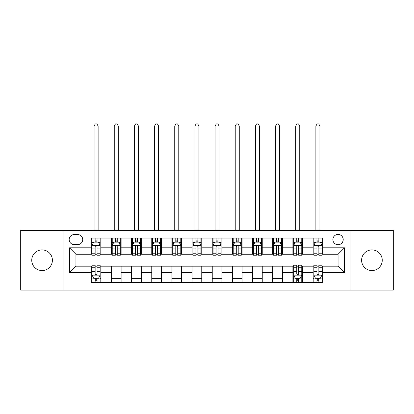 <?xml version="1.0" encoding="UTF-8"?>
<svg xmlns="http://www.w3.org/2000/svg" width="414" height="414" viewBox="0 0 414 414"><rect width="100%" height="100%" fill="white"/><g stroke="black" fill="none" stroke-linecap="round" stroke-linejoin="round"><path stroke-width="0.62" d="M371.927 249.906A10.324 10.324 0 0 0 361.603 260.23A10.324 10.324 0 0 0 371.927 270.554A10.324 10.324 0 0 0 382.251 260.23A10.324 10.324 0 0 0 371.927 249.906M42.073 249.906A10.324 10.324 0 0 0 31.749 260.23A10.324 10.324 0 0 0 42.073 270.554A10.324 10.324 0 0 0 52.397 260.23A10.324 10.324 0 0 0 42.073 249.906M338.057 234.422A5.159 5.159 0 0 0 332.892 239.582A5.159 5.159 0 0 0 338.057 244.746A5.159 5.159 0 0 0 343.216 239.582A5.159 5.159 0 0 0 338.057 234.422M350.958 290.069L393.3 290.069L393.3 230.386L350.958 230.386L350.958 290.069L63.042 290.069L63.042 230.386L20.7 230.386L20.7 290.069L63.042 290.069M74.168 244.581L77.718 244.581A4.999 4.999 0 0 0 82.717 239.582A4.999 4.999 0 0 0 77.718 234.583L74.168 234.583A4.999 4.999 0 0 0 69.169 239.582A4.999 4.999 0 0 0 74.168 244.581M350.958 230.386L63.042 230.386M91.266 272.65L69.495 272.65L69.495 247.81L91.266 247.81L91.266 254.258L75.943 254.258L75.943 266.197L91.266 266.197L91.266 282.405L322.734 282.405L322.734 266.197L338.057 266.197L338.057 254.258L322.734 254.258L322.734 247.81L344.505 247.81L344.505 272.65L322.734 272.65M322.734 247.81L322.734 238.05L91.266 238.05L91.266 247.81M313.056 238.05L313.056 254.258L313.859 254.258M316.927 254.258L318.863 254.258M321.926 254.258L322.734 254.258M313.056 254.258L301.765 254.258M292.889 238.05L292.889 254.258L293.697 254.258M296.76 254.258L298.696 254.258M292.889 254.258L281.603 254.258M272.728 238.05L272.728 254.258L273.535 254.258M276.599 254.258L278.534 254.258M272.728 254.258L261.436 254.258M252.566 238.05L252.566 254.258L253.373 254.258M256.437 254.258L258.372 254.258M252.566 254.258L241.274 254.258M232.404 238.05L232.404 254.258L233.211 254.258M236.275 254.258L238.21 254.258M232.404 254.258L221.112 254.258M212.242 238.05L212.242 254.258L213.05 254.258M216.113 254.258L218.049 254.258M212.242 254.258L200.95 254.258M192.08 238.05L192.08 254.258L192.888 254.258M195.951 254.258L197.887 254.258M192.08 254.258L180.789 254.258M171.919 238.05L171.919 254.258L172.726 254.258M175.79 254.258L177.725 254.258M171.919 254.258L160.627 254.258M151.757 238.05L151.757 254.258L152.564 254.258M155.628 254.258L157.563 254.258M151.757 254.258L140.465 254.258M131.595 238.05L131.595 254.258L132.397 254.258M135.466 254.258L137.401 254.258M131.595 254.258L120.303 254.258M111.428 238.05L111.428 254.258L112.235 254.258M115.304 254.258L117.24 254.258M111.428 254.258L100.141 254.258M91.266 254.258L92.074 254.258M95.137 254.258L97.073 254.258M91.266 266.197L92.074 266.197M95.137 266.197L97.073 266.197M100.141 266.197L100.944 266.197L100.944 282.405M293.697 266.197L100.944 266.197M296.76 266.197L298.696 266.197M301.765 266.197L302.572 266.197L302.572 282.405M313.859 266.197L302.572 266.197M316.927 266.197L318.863 266.197M321.926 266.197L322.734 266.197M100.944 238.05L100.944 254.258M91.266 242.081L92.074 242.081M95.137 242.081L97.073 242.081M100.141 242.081L100.944 242.081M91.266 278.374L92.074 278.374M95.137 278.374L97.073 278.374M100.141 278.374L100.944 278.374M111.428 266.197L111.428 282.405M121.111 238.05L121.111 254.258M111.428 242.081L112.235 242.081M115.304 242.081L117.24 242.081M120.303 242.081L121.111 242.081M121.111 266.197L121.111 282.405M111.428 278.374L121.111 278.374M131.595 266.197L131.595 282.405M141.272 266.197L141.272 282.405M131.595 278.374L141.272 278.374M141.272 238.05L141.272 254.258M131.595 242.081L132.397 242.081M135.466 242.081L137.401 242.081M140.465 242.081L141.272 242.081M151.757 266.197L151.757 282.405M161.434 266.197L161.434 282.405M151.757 278.374L161.434 278.374M161.434 238.05L161.434 254.258M151.757 242.081L152.564 242.081M155.628 242.081L157.563 242.081M160.627 242.081L161.434 242.081M171.919 266.197L171.919 282.405M181.596 266.197L181.596 282.405M171.919 278.374L181.596 278.374M181.596 238.05L181.596 254.258M171.919 242.081L172.726 242.081M175.79 242.081L177.725 242.081M180.789 242.081L181.596 242.081M192.08 266.197L192.08 282.405M201.758 266.197L201.758 282.405M192.08 278.374L201.758 278.374M201.758 238.05L201.758 254.258M192.08 242.081L192.888 242.081M195.951 242.081L197.887 242.081M200.95 242.081L201.758 242.081M212.242 266.197L212.242 282.405M221.92 266.197L221.92 282.405M212.242 278.374L221.92 278.374M221.92 238.05L221.92 254.258M212.242 242.081L213.05 242.081M216.113 242.081L218.049 242.081M221.112 242.081L221.92 242.081M232.404 266.197L232.404 282.405M242.081 266.197L242.081 282.405M232.404 278.374L242.081 278.374M242.081 238.05L242.081 254.258M232.404 242.081L233.211 242.081M236.275 242.081L238.21 242.081M241.274 242.081L242.081 242.081M252.566 266.197L252.566 282.405M262.243 266.197L262.243 282.405M252.566 278.374L262.243 278.374M262.243 238.05L262.243 254.258M252.566 242.081L253.373 242.081M256.437 242.081L258.372 242.081M261.436 242.081L262.243 242.081M272.728 266.197L272.728 282.405M282.405 266.197L282.405 282.405M272.728 278.374L282.405 278.374M282.405 238.05L282.405 254.258M272.728 242.081L273.535 242.081M276.599 242.081L278.534 242.081M281.603 242.081L282.405 242.081M292.889 266.197L292.889 282.405M292.889 278.374L293.697 278.374M296.76 278.374L298.696 278.374M301.765 278.374L302.572 278.374M302.572 238.05L302.572 254.258M292.889 242.081L293.697 242.081M296.76 242.081L298.696 242.081M301.765 242.081L302.572 242.081M313.056 266.197L313.056 282.405M313.056 278.374L313.859 278.374M316.927 278.374L318.863 278.374M321.926 278.374L322.734 278.374M313.056 242.081L313.859 242.081M316.927 242.081L318.863 242.081M321.926 242.081L322.734 242.081M75.943 254.258L69.495 247.81M75.943 266.197L69.495 272.65M344.505 247.81L338.057 254.258M344.505 272.65L338.057 266.197M97.073 240.146L95.137 240.146M100.141 253.208L97.073 253.208L97.073 255.226L100.141 255.226L100.141 245.388L98.527 242.164L93.688 242.164L92.074 245.388L92.074 255.226L95.137 255.226L95.137 253.208L92.074 253.208M92.074 245.388L92.074 238.05M100.141 245.388L100.141 238.05M95.137 242.164L95.137 238.05M97.073 238.05L97.073 242.164M97.073 253.208L97.073 246.599C96.431 245.357 95.784 245.357 95.137 246.599L95.137 253.208M94.092 230.386L94.092 126.027L98.123 126.027L96.912 123.931L95.303 123.931L94.092 126.027M98.123 230.386L98.123 126.027M95.137 280.309L97.073 280.309M92.074 267.253L95.137 267.253L95.137 265.229L92.074 265.229L92.074 275.067L93.688 278.296L98.527 278.296L100.141 275.067L100.141 265.229L97.073 265.229L97.073 267.253L100.141 267.253M100.141 275.067L100.141 282.405M92.074 275.067L92.074 282.405M97.073 278.296L97.073 282.405M95.137 282.405L95.137 278.296M95.137 267.253L95.137 273.856C95.784 275.103 96.431 275.103 97.073 273.856L97.073 267.253M117.24 240.146L115.304 240.146M120.303 253.208L117.24 253.208L117.24 255.226L120.303 255.226L120.303 245.388L118.689 242.164L113.85 242.164L112.235 245.388L112.235 255.226L115.304 255.226L115.304 253.208L112.235 253.208M112.235 245.388L112.235 238.05M120.303 245.388L120.303 238.05M115.304 242.164L115.304 238.05M117.24 238.05L117.24 242.164M117.24 253.208L117.24 246.599C116.593 245.357 115.946 245.357 115.304 246.599L115.304 253.208M114.254 230.386L114.254 126.027L118.285 126.027L117.074 123.931L115.465 123.931L114.254 126.027M118.285 230.386L118.285 126.027M137.401 240.146L135.466 240.146M140.465 253.208L137.401 253.208L137.401 255.226L140.465 255.226L140.465 245.388L138.85 242.164L134.012 242.164L132.397 245.388L132.397 255.226L135.466 255.226L135.466 253.208L132.397 253.208M132.397 245.388L132.397 238.05M140.465 245.388L140.465 238.05M135.466 242.164L135.466 238.05M137.401 238.05L137.401 242.164M137.401 253.208L137.401 246.599C136.755 245.357 136.108 245.357 135.466 246.599L135.466 253.208M134.415 230.386L134.415 126.027L138.447 126.027L137.236 123.931L135.626 123.931L134.415 126.027M138.447 230.386L138.447 126.027M157.563 240.146L155.628 240.146M160.627 253.208L157.563 253.208L157.563 255.226L160.627 255.226L160.627 245.388L159.012 242.164L154.174 242.164L152.564 245.388L152.564 255.226L155.628 255.226L155.628 253.208L152.564 253.208M152.564 245.388L152.564 238.05M160.627 245.388L160.627 238.05M155.628 242.164L155.628 238.05M157.563 238.05L157.563 242.164M157.563 253.208L157.563 246.599C156.916 245.357 156.275 245.357 155.628 246.599L155.628 253.208M154.577 230.386L154.577 126.027L158.609 126.027L157.403 123.931L155.788 123.931L154.577 126.027M158.609 230.386L158.609 126.027M177.725 240.146L175.79 240.146M180.789 253.208L177.725 253.208L177.725 255.226L180.789 255.226L180.789 245.388L179.174 242.164L174.335 242.164L172.726 245.388L172.726 255.226L175.79 255.226L175.79 253.208L172.726 253.208M172.726 245.388L172.726 238.05M180.789 245.388L180.789 238.05M175.79 242.164L175.79 238.05M177.725 238.05L177.725 242.164M177.725 253.208L177.725 246.599C177.078 245.357 176.436 245.357 175.79 246.599L175.79 253.208M174.739 230.386L174.739 126.027L178.77 126.027L177.565 123.931L175.95 123.931L174.739 126.027M178.77 230.386L178.77 126.027M197.887 240.146L195.951 240.146M200.95 253.208L197.887 253.208L197.887 255.226L200.95 255.226L200.95 245.388L199.336 242.164L194.497 242.164L192.888 245.388L192.888 255.226L195.951 255.226L195.951 253.208L192.888 253.208M192.888 245.388L192.888 238.05M200.95 245.388L200.95 238.05M195.951 242.164L195.951 238.05M197.887 238.05L197.887 242.164M197.887 253.208L197.887 246.599C197.24 245.357 196.598 245.357 195.951 246.599L195.951 253.208M194.901 230.386L194.901 126.027L198.937 126.027L197.726 123.931L196.112 123.931L194.901 126.027M198.937 230.386L198.937 126.027M218.049 240.146L216.113 240.146M221.112 253.208L218.049 253.208L218.049 255.226L221.112 255.226L221.112 245.388L219.503 242.164L214.664 242.164L213.05 245.388L213.05 255.226L216.113 255.226L216.113 253.208L213.05 253.208M213.05 245.388L213.05 238.05M221.112 245.388L221.112 238.05M216.113 242.164L216.113 238.05M218.049 238.05L218.049 242.164M218.049 253.208L218.049 246.599C217.407 245.357 216.76 245.357 216.113 246.599L216.113 253.208M215.063 230.386L215.063 126.027L219.099 126.027L217.888 123.931L216.274 123.931L215.063 126.027M219.099 230.386L219.099 126.027M238.21 240.146L236.275 240.146M241.274 253.208L238.21 253.208L238.21 255.226L241.274 255.226L241.274 245.388L239.665 242.164L234.826 242.164L233.211 245.388L233.211 255.226L236.275 255.226L236.275 253.208L233.211 253.208M233.211 245.388L233.211 238.05M241.274 245.388L241.274 238.05M236.275 242.164L236.275 238.05M238.21 238.05L238.21 242.164M238.21 253.208L238.21 246.599C237.569 245.357 236.922 245.357 236.275 246.599L236.275 253.208M235.23 230.386L235.23 126.027L239.261 126.027L238.05 123.931L236.435 123.931L235.23 126.027M239.261 230.386L239.261 126.027M258.372 240.146L256.437 240.146M261.436 253.208L258.372 253.208L258.372 255.226L261.436 255.226L261.436 245.388L259.826 242.164L254.988 242.164L253.373 245.388L253.373 255.226L256.437 255.226L256.437 253.208L253.373 253.208M253.373 245.388L253.373 238.05M261.436 245.388L261.436 238.05M256.437 242.164L256.437 238.05M258.372 238.05L258.372 242.164M258.372 253.208L258.372 246.599C257.731 245.357 257.084 245.357 256.437 246.599L256.437 253.208M255.391 230.386L255.391 126.027L259.423 126.027L258.212 123.931L256.597 123.931L255.391 126.027M259.423 230.386L259.423 126.027M278.534 240.146L276.599 240.146M281.603 253.208L278.534 253.208L278.534 255.226L281.603 255.226L281.603 245.388L279.988 242.164L275.15 242.164L273.535 245.388L273.535 255.226L276.599 255.226L276.599 253.208L273.535 253.208M273.535 245.388L273.535 238.05M281.603 245.388L281.603 238.05M276.599 242.164L276.599 238.05M278.534 238.05L278.534 242.164M278.534 253.208L278.534 246.599C277.892 245.357 277.245 245.357 276.599 246.599L276.599 253.208M275.553 230.386L275.553 126.027L279.585 126.027L278.374 123.931L276.764 123.931L275.553 126.027M279.585 230.386L279.585 126.027M298.696 240.146L296.76 240.146M301.765 253.208L298.696 253.208L298.696 255.226L301.765 255.226L301.765 245.388L300.15 242.164L295.311 242.164L293.697 245.388L293.697 255.226L296.76 255.226L296.76 253.208L293.697 253.208M293.697 245.388L293.697 238.05M301.765 245.388L301.765 238.05M296.76 242.164L296.76 238.05M298.696 238.05L298.696 242.164M298.696 253.208L298.696 246.599C298.054 245.357 297.407 245.357 296.76 246.599L296.76 253.208M295.715 230.386L295.715 126.027L299.746 126.027L298.535 123.931L296.926 123.931L295.715 126.027M299.746 230.386L299.746 126.027M296.76 280.309L298.696 280.309M293.697 267.253L296.76 267.253L296.76 265.229L293.697 265.229L293.697 275.067L295.311 278.296L300.15 278.296L301.765 275.067L301.765 265.229L298.696 265.229L298.696 267.253L301.765 267.253M301.765 275.067L301.765 282.405M293.697 275.067L293.697 282.405M298.696 278.296L298.696 282.405M296.76 282.405L296.76 278.296M296.76 267.253L296.76 273.856C297.407 275.103 298.054 275.103 298.696 273.856L298.696 267.253M318.863 240.146L316.927 240.146M321.926 253.208L318.863 253.208L318.863 255.226L321.926 255.226L321.926 245.388L320.312 242.164L315.473 242.164L313.859 245.388L313.859 255.226L316.927 255.226L316.927 253.208L313.859 253.208M313.859 245.388L313.859 238.05M321.926 245.388L321.926 238.05M316.927 242.164L316.927 238.05M318.863 238.05L318.863 242.164M318.863 253.208L318.863 246.599C318.216 245.357 317.569 245.357 316.927 246.599L316.927 253.208M315.877 230.386L315.877 126.027L319.908 126.027L318.697 123.931L317.088 123.931L315.877 126.027M319.908 230.386L319.908 126.027M316.927 280.309L318.863 280.309M313.859 267.253L316.927 267.253L316.927 265.229L313.859 265.229L313.859 275.067L315.473 278.296L320.312 278.296L321.926 275.067L321.926 265.229L318.863 265.229L318.863 267.253L321.926 267.253M321.926 275.067L321.926 282.405M313.859 275.067L313.859 282.405M318.863 278.296L318.863 282.405M316.927 282.405L316.927 278.296M316.927 267.253L316.927 273.856C317.569 275.103 318.216 275.103 318.863 273.856L318.863 267.253M111.428 272.65L100.944 272.65M111.428 247.81L100.944 247.81M131.595 247.81L121.111 247.81M131.595 272.65L121.111 272.65M151.757 247.81L141.272 247.81M151.757 272.65L141.272 272.65M171.919 247.81L161.434 247.81M171.919 272.65L161.434 272.65M192.08 247.81L181.596 247.81M192.08 272.65L181.596 272.65M212.242 247.81L201.758 247.81M212.242 272.65L201.758 272.65M232.404 247.81L221.92 247.81M232.404 272.65L221.92 272.65M252.566 247.81L242.081 247.81M252.566 272.65L242.081 272.65M272.728 247.81L262.243 247.81M272.728 272.65L262.243 272.65M292.889 247.81L282.405 247.81M292.889 272.65L282.405 272.65M313.056 247.81L302.572 247.81M313.056 272.65L302.572 272.65M100.1 245.311L92.115 245.311M92.074 242.356L93.59 242.356M98.625 242.356L100.141 242.356M95.137 248.881L92.074 248.881M100.141 248.881L97.073 248.881M97.073 241.176L95.137 241.176M94.092 229.987L98.123 229.987M92.115 275.15L100.1 275.15M100.141 278.099L98.625 278.099M93.59 278.099L92.074 278.099M97.073 271.574L100.141 271.574M92.074 271.574L95.137 271.574M95.137 279.284L97.073 279.284M120.262 245.311L112.277 245.311M112.235 242.356L113.752 242.356M118.787 242.356L120.303 242.356M115.304 248.881L112.235 248.881M120.303 248.881L117.24 248.881M117.24 241.176L115.304 241.176M114.254 229.987L118.285 229.987M140.424 245.311L132.439 245.311M132.397 242.356L133.913 242.356M138.949 242.356L140.465 242.356M135.466 248.881L132.397 248.881M140.465 248.881L137.401 248.881M137.401 241.176L135.466 241.176M134.415 229.987L138.447 229.987M160.585 245.311L152.6 245.311M152.564 242.356L154.08 242.356M159.111 242.356L160.627 242.356M155.628 248.881L152.564 248.881M160.627 248.881L157.563 248.881M157.563 241.176L155.628 241.176M154.577 229.987L158.609 229.987M180.747 245.311L172.762 245.311M172.726 242.356L174.242 242.356M179.272 242.356L180.789 242.356M175.79 248.881L172.726 248.881M180.789 248.881L177.725 248.881M177.725 241.176L175.79 241.176M174.739 229.987L178.77 229.987M200.909 245.311L192.929 245.311M192.888 242.356L194.404 242.356M199.434 242.356L200.95 242.356M195.951 248.881L192.888 248.881M200.95 248.881L197.887 248.881M197.887 241.176L195.951 241.176M194.901 229.987L198.937 229.987M221.071 245.311L213.091 245.311M213.05 242.356L214.566 242.356M219.596 242.356L221.112 242.356M216.113 248.881L213.05 248.881M221.112 248.881L218.049 248.881M218.049 241.176L216.113 241.176M215.063 229.987L219.099 229.987M241.238 245.311L233.253 245.311M233.211 242.356L234.728 242.356M239.758 242.356L241.274 242.356M236.275 248.881L233.211 248.881M241.274 248.881L238.21 248.881M238.21 241.176L236.275 241.176M235.23 229.987L239.261 229.987M261.4 245.311L253.415 245.311M253.373 242.356L254.889 242.356M259.92 242.356L261.436 242.356M256.437 248.881L253.373 248.881M261.436 248.881L258.372 248.881M258.372 241.176L256.437 241.176M255.391 229.987L259.423 229.987M281.561 245.311L273.576 245.311M273.535 242.356L275.051 242.356M280.087 242.356L281.603 242.356M276.599 248.881L273.535 248.881M281.603 248.881L278.534 248.881M278.534 241.176L276.599 241.176M275.553 229.987L279.585 229.987M301.723 245.311L293.738 245.311M293.697 242.356L295.213 242.356M300.248 242.356L301.765 242.356M296.76 248.881L293.697 248.881M301.765 248.881L298.696 248.881M298.696 241.176L296.76 241.176M295.715 229.987L299.746 229.987M293.738 275.15L301.723 275.15M301.765 278.099L300.248 278.099M295.213 278.099L293.697 278.099M298.696 271.574L301.765 271.574M293.697 271.574L296.76 271.574M296.76 279.284L298.696 279.284M321.885 245.311L313.9 245.311M313.859 242.356L315.375 242.356M320.41 242.356L321.926 242.356M316.927 248.881L313.859 248.881M321.926 248.881L318.863 248.881M318.863 241.176L316.927 241.176M315.877 229.987L319.908 229.987M313.9 275.15L321.885 275.15M321.926 278.099L320.41 278.099M315.375 278.099L313.859 278.099M318.863 271.574L321.926 271.574M313.859 271.574L316.927 271.574M316.927 279.284L318.863 279.284"/></g></svg>

